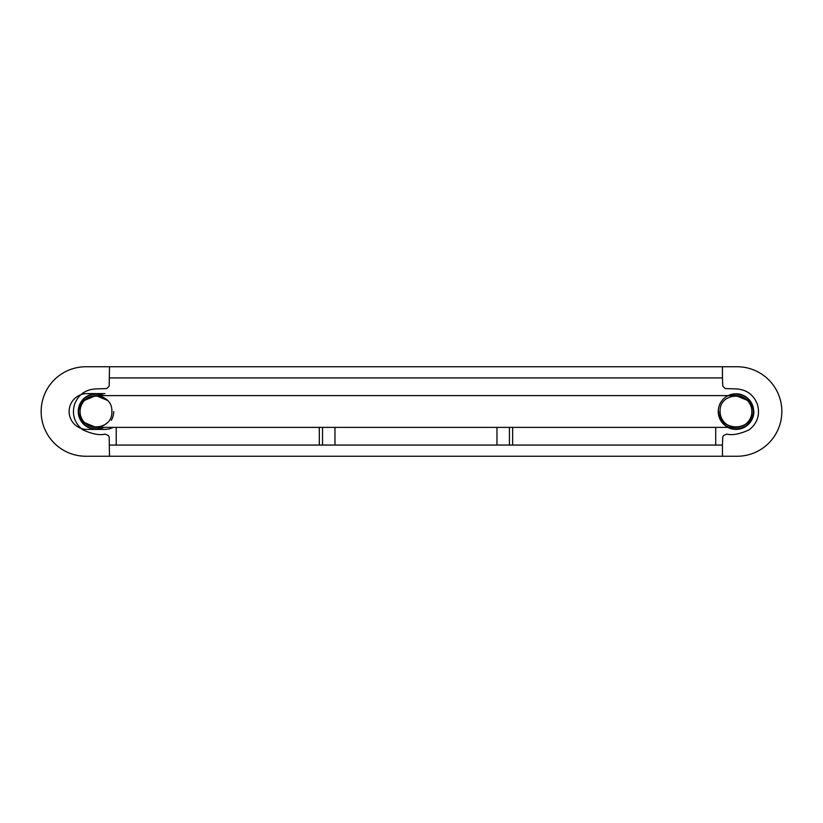 <?xml version="1.0" encoding="UTF-8"?>
<svg xmlns="http://www.w3.org/2000/svg" width="823" height="823" viewBox="0 0 823 823"><rect width="100%" height="100%" fill="white"/><g stroke="black" fill="none" stroke-linecap="round" stroke-linejoin="round"><path stroke-width="1.23" d="M109.51 377.932L722.44 377.932L722.44 366.749L109.51 366.749L109.171 386.131L106.753 388.559L95.972 388.898C85.448 389.474 78.288 394.68 74.482 404.515C71.776 414.71 74.512 423.125 82.691 429.781C92.145 434.081 99.593 435.521 105.035 434.102L108.204 435.408L109.171 436.869L109.51 456.251L737.099 456.251A44.751 44.751 -123.1 0 0 781.85 411.5A44.751 44.751 -123.1 0 0 737.099 366.749L386.656 366.749M109.51 445.068L722.44 445.068L722.779 436.869L723.746 435.408L726.915 434.102C732.357 435.521 739.805 434.081 749.259 429.781C757.438 423.125 760.174 414.71 757.469 404.515C753.662 394.68 746.502 389.474 735.978 388.898L725.197 388.559L722.779 386.131L722.44 377.932M111.866 411.5C112.813 391.018 79.131 391.018 80.088 411.5C79.131 431.982 112.813 431.982 111.866 411.5M116.228 427.384L116.228 445.068M715.722 427.384L715.722 445.068M720.084 411.5C719.137 431.982 752.819 431.982 751.862 411.5C752.819 391.018 719.137 391.018 720.084 411.5A15.884 15.884 0 0 0 747.212 422.734A15.884 15.884 0 0 0 735.978 395.616A15.884 15.884 0 0 1 747.212 400.266L735.978 395.616L95.972 395.616A15.884 15.884 0 0 1 107.206 400.266L95.972 395.616L84.738 400.266A15.884 15.884 0 0 1 95.972 395.616L735.978 395.616M107.206 422.734A15.884 15.884 0 0 1 80.088 411.5A15.884 15.884 0 0 1 84.738 400.266M84.738 422.734L95.972 427.384L735.978 427.384L95.972 427.384M747.212 400.266A15.884 15.884 0 0 1 751.862 411.5M102.926 427.384A17.345 17.345 0 0 1 78.638 411.5A17.345 17.345 0 0 1 102.926 395.616M729.024 395.616A17.345 17.345 0 0 1 753.323 411.5A17.345 17.345 0 0 1 735.978 428.845A17.345 17.345 0 0 1 718.633 411.5M109.51 366.749L85.901 366.749A44.751 44.751 -123.1 0 0 41.15 411.5A44.751 44.751 -123.1 0 0 85.901 456.251L445.48 456.251M104.922 393.6L87.022 393.6A17.9 17.9 56.9 0 0 69.122 411.5A17.9 17.9 56.9 0 0 87.022 429.4L104.922 429.4A17.9 17.9 56.9 0 0 113.173 427.384M727.727 427.384A17.9 17.9 -123.1 0 0 753.878 411.5M322.523 427.384L322.523 445.068M319.303 427.384L319.303 445.068M496.979 427.384L496.979 445.068M512.647 427.384L512.647 445.068M509.427 427.384L509.427 445.068M334.971 427.384L334.971 445.068M111.321 420.358A17.715 17.715 0 0 0 113.697 411.5M103.811 395.616A17.715 17.715 0 0 0 78.257 411.5A17.715 17.715 0 0 0 103.811 427.384M751.317 420.358A17.715 17.715 0 0 0 735.978 393.785A17.715 17.715 0 0 0 720.629 420.358A17.715 17.715 0 0 0 751.317 420.358M722.44 456.251L722.44 445.068"/></g></svg>
